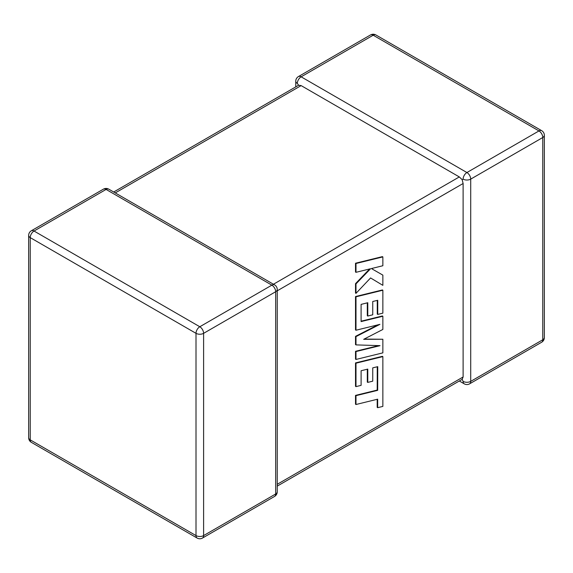 <?xml version="1.0" encoding="UTF-8"?>
<svg xmlns="http://www.w3.org/2000/svg" width="573" height="573" viewBox="0 0 573 573"><rect width="100%" height="100%" fill="white"/><g stroke="black" fill="none" stroke-linecap="round" stroke-linejoin="round"><path stroke-width="0.86" d="M463.113 179.12A5.379 3.101 -60 0 1 466.916 172.537L538.971 130.931L373.195 35.218L301.133 76.825L466.916 172.537A5.379 3.101 -120 0 1 470.712 179.12L470.712 381.374L542.774 339.768L542.774 137.52L470.712 179.12A5.379 3.101 -0 0 1 463.113 179.12L462.167 179.671L463.113 183.51L277.246 290.819M295.754 86.888L295.754 81.216A5.379 3.101 180 0 0 297.33 83.407L298.612 85.241L301.133 85.606L459.31 176.928L462.167 179.671M459.31 380.995L464.223 383.831A5.379 3.101 -60 0 1 463.113 381.374L462.167 379.347L277.246 486.112M277.246 484.292L463.113 376.984L462.167 379.347M463.113 376.984L463.113 183.51M377.27 366.763L377.199 390.07L355.518 395.391L355.518 404.23L355.991 404.502L377.671 399.18L377.664 407.675L377.199 407.403L377.199 399.295M377.664 407.675L382.857 406.4L382.857 356.599L355.991 363.182L355.991 386.625L361.105 385.35L361.105 370.745L367.78 369.091L367.78 382.399L372.744 381.174L372.744 367.859L377.743 366.656L377.671 390.342L377.199 390.07M377.671 390.342L355.991 395.664L355.518 395.391M355.991 395.664L355.991 404.502M382.857 356.599L382.384 356.327L355.518 362.917L355.518 386.352L355.991 386.625M355.991 363.182L355.518 362.917M367.307 369.205L367.307 382.134L367.78 382.399M382.857 339.252L363.662 339.338L382.857 329.454L382.857 316.239L361.097 321.582L361.097 304.385L367.78 302.723L367.78 316.038L372.744 314.806L372.744 301.491L377.743 300.288L377.743 314.419L382.857 313.144L382.857 290.225L355.991 296.814L355.991 330.234L379.906 324.354L355.991 336.616L355.991 344.889L380.021 345.662L355.991 351.564L355.991 359.45L382.857 352.861L382.857 339.252L364.199 339.066M382.857 316.239L382.384 315.974L361.097 321.195M367.307 302.838L367.307 315.766L367.78 316.038M377.27 300.402L377.27 314.154L377.743 314.419M382.857 290.225L382.384 289.959L355.518 296.542L355.518 329.962L355.991 330.234M355.991 296.814L355.518 296.542M377.994 324.827L355.518 336.344L355.518 344.617L355.991 344.889M355.991 336.616L355.518 336.344M378.638 345.619L355.518 351.299L355.518 359.178L355.991 359.45M355.991 351.564L355.518 351.299M382.857 256.905L382.384 256.632L355.518 263.229L355.518 272.053L355.991 272.318L370.573 268.73L355.991 283.907L355.518 283.642L355.518 293.082L355.991 293.347L370.573 277.948L382.857 285.34L382.857 275.126L371.404 268.558L382.857 265.736L382.857 256.905L355.991 263.501L355.518 263.229M355.991 263.501L355.991 272.318M369.621 268.959L355.518 283.642M355.991 283.907L355.991 293.347M370.573 277.948L382.857 285.34M382.857 275.126L371.397 268.558M301.133 85.606L115.266 192.915M273.443 284.237L459.31 176.928M271.867 285.146L106.084 189.434L34.029 231.034L199.805 326.746L271.867 285.146A5.379 3.101 60 0 1 275.67 291.729L203.608 333.336L203.608 535.583L275.67 493.983L275.67 291.729A5.379 3.101 0 0 0 277.246 289.537A5.379 5.379 0 0 0 274.553 284.881A5.379 3.101 -60 0 0 271.867 285.146M30.226 237.623L30.226 439.871L196.009 535.583L196.009 333.336L30.226 237.623A5.379 3.101 -60 0 1 34.029 231.034A5.379 3.101 60 0 0 31.336 230.769A5.379 5.379 0 0 0 28.65 235.424A5.379 3.101 0 0 0 30.226 237.623M196.009 333.336A5.379 3.101 0 0 0 203.608 333.336A5.379 3.101 60 0 0 199.805 326.746A5.379 3.101 -60 0 0 196.009 333.336M202.498 538.047A5.379 3.101 60 0 0 203.608 535.583A5.379 3.101 180 0 1 196.009 535.583A5.379 3.101 -60 0 0 197.119 538.047A5.379 5.379 0 0 0 202.498 538.047L274.553 496.44A5.379 5.379 0 0 0 277.246 491.784A5.379 3.101 180 0 1 275.67 493.983A5.379 3.101 60 0 1 274.553 496.44M30.226 439.871A5.379 3.101 180 0 1 28.65 437.679A5.379 5.379 0 0 0 31.336 442.335A5.379 3.101 -60 0 1 30.226 439.871M31.336 230.769L103.398 189.169A5.379 3.101 60 0 1 106.084 189.434A5.379 3.101 -60 0 1 108.777 189.169L274.553 284.881M544.35 337.576A5.379 3.101 180 0 1 542.774 339.768A5.379 3.101 -120 0 1 541.664 342.231A5.379 5.379 0 0 0 544.35 337.576L544.35 135.321A5.379 5.379 0 0 0 541.664 130.665A5.379 3.101 -60 0 0 538.971 130.931A5.379 3.101 -120 0 1 542.774 137.52A5.379 3.101 0 0 0 544.35 135.321M464.223 383.831A5.379 5.379 0 0 0 469.602 383.831A5.379 3.101 -120 0 0 470.712 381.374A5.379 3.101 180 0 1 463.113 381.374M375.881 34.953A5.379 5.379 0 0 0 370.502 34.953A5.379 3.101 -120 0 1 373.195 35.218A5.379 3.101 -60 0 1 375.881 34.953L541.664 130.665M297.33 83.407A5.379 3.101 -60 0 1 301.133 76.825A5.379 3.101 -120 0 0 298.447 76.56L370.502 34.953M377.707 380.887L377.235 380.622M28.65 235.424L28.65 437.679M31.336 442.335L197.119 538.047M277.246 491.784L277.246 289.537M108.777 189.169A5.379 5.379 0 0 0 103.398 189.169M469.602 383.831L541.664 342.231M298.447 76.56A5.379 5.379 0 0 0 295.754 81.216M298.612 85.241L113.69 192.005"/></g></svg>
